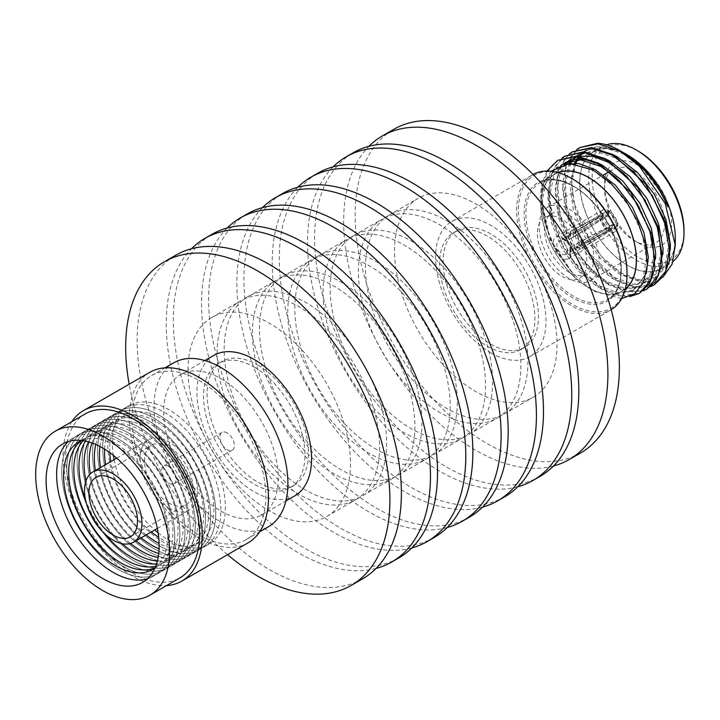 <?xml version="1.0" encoding="UTF-8"?>
<svg xmlns="http://www.w3.org/2000/svg" width="720" height="720" viewBox="0 0 720 720"><rect width="100%" height="100%" fill="white"/><g stroke="black" fill="none" stroke-linecap="round" stroke-linejoin="round"><path stroke-width="0.54" stroke-dasharray="3.6 2.7" d="M487.26 346.185A67.437 38.934 -120 0 0 520.974 349.524A67.437 38.934 -120 0 0 531.315 295.479A67.437 38.934 -120 0 0 487.26 236.052A67.437 38.934 -120 0 0 453.537 232.713A67.437 38.934 -120 0 0 443.196 286.749A67.437 38.934 -120 0 0 487.26 346.185M490.788 344.142A67.437 38.934 -120 0 0 524.511 347.481A67.437 38.934 -120 0 0 534.843 293.436A67.437 38.934 -120 0 0 490.788 234.009A67.437 38.934 -120 0 0 457.065 230.67A67.437 38.934 -120 0 0 446.733 284.715A67.437 38.934 -120 0 0 490.788 344.142M627.039 273.123A76.806 44.343 60 0 1 572.724 304.479A76.806 44.343 60 0 1 518.418 210.411A76.806 44.343 60 0 1 572.724 179.055M533.106 174.51A78.057 45.063 -120 0 0 532.818 174.681A78.057 45.063 -120 0 0 520.857 237.231A78.057 45.063 -120 0 0 571.842 306.009A78.057 45.063 -120 0 0 610.875 309.879A78.057 45.063 -120 0 0 611.163 309.708M566.811 237.609L563.193 235.521L600.111 215.46A12.492 7.209 60 0 1 602.694 210.051A12.492 7.209 60 0 1 608.67 210.519L570.429 231.345L570.726 232.902L573.372 233.046L609.201 210.825A12.492 7.209 60 0 1 617.76 225.657L580.608 245.574L579.411 248.103L580.608 248.976L617.76 226.269A12.492 7.209 60 0 1 615.177 231.678A12.492 7.209 60 0 1 609.201 231.21L573.372 253.152L570.726 253.296L569.88 252.279L570.429 251.451L608.67 230.904A12.492 7.209 60 0 1 600.111 216.072L601.875 217.098L601.884 219.204L566.811 241.011L565.776 241.047L565.281 239.949L566.811 237.609L601.884 218.457A7.497 4.329 60 0 1 603.423 215.397A7.497 4.329 60 0 1 606.843 215.586L569.88 236.169L569.88 232.038L570.429 231.345L570.582 236.889L573.372 237.222L573.372 233.046M562.131 237.69A12.492 7.209 60 0 1 570.294 248.697A12.492 7.209 60 0 1 568.377 258.705A12.492 7.209 60 0 1 562.131 258.084A12.492 7.209 60 0 1 553.968 247.077A12.492 7.209 60 0 1 555.885 237.069A12.492 7.209 60 0 1 562.131 237.69M573.372 237.222L607.491 215.964A7.497 4.329 60 0 1 612.459 224.568L576.99 243.486L575.883 246.069L576.99 246.888L576.153 247.032L579.726 249.102L580.608 248.976L576.99 246.888L612.459 225.306L615.996 225.243A9.99 5.769 -120 0 1 609.201 229.167L607.491 228.177L573.372 248.976L570.582 249.129L569.88 248.148L570.429 247.275L606.843 227.808A7.497 4.329 60 0 1 601.884 219.204M573.372 253.152L573.372 248.976M562.131 241.767A7.497 4.329 -120 0 0 558.387 241.398A7.497 4.329 -120 0 0 557.235 247.401A7.497 4.329 -120 0 0 562.131 254.007A7.497 4.329 -120 0 0 565.875 254.376A7.497 4.329 -120 0 0 567.027 248.373A7.497 4.329 -120 0 0 562.131 241.767M562.131 219.33A34.965 20.187 -120 0 0 544.644 217.602A34.965 20.187 -120 0 0 539.289 245.628A34.965 20.187 -120 0 0 562.131 276.435A34.965 20.187 -120 0 0 579.618 278.172A34.965 20.187 -120 0 0 584.973 250.146A34.965 20.187 -120 0 0 562.131 219.33M569.196 272.358A34.965 20.187 60 0 1 546.354 241.542A34.965 20.187 60 0 1 551.709 213.525A34.965 20.187 60 0 1 569.196 215.253A34.965 20.187 60 0 1 592.038 246.069A34.965 20.187 60 0 1 586.683 274.095A34.965 20.187 60 0 1 569.196 272.358M684 230.553A64.944 37.494 60 0 1 638.082 257.067A64.944 37.494 60 0 1 592.155 177.525A64.944 37.494 60 0 1 638.082 151.011M606.582 144.837A67.437 38.934 -120 0 0 602.595 146.655A67.437 38.934 -120 0 0 592.254 200.691A67.437 38.934 -120 0 0 636.309 260.127A67.437 38.934 -120 0 0 670.032 263.466A67.437 38.934 -120 0 0 673.074 261.36M638.082 165.285A47.457 27.396 -120 0 0 604.521 184.662A47.457 27.396 -120 0 0 638.082 242.784L638.082 242.784A47.457 27.396 -120 0 0 671.634 223.416A47.457 27.396 -120 0 0 638.082 165.285M634.545 240.75L638.082 242.784L634.545 240.75A42.462 24.516 60 0 1 604.521 188.739A42.462 24.516 60 0 1 613.314 169.308A42.462 24.516 60 0 1 634.545 171.405A42.462 24.516 60 0 1 662.283 208.827A42.462 24.516 60 0 1 655.776 242.856A42.462 24.516 60 0 1 634.545 240.75M569.196 278.478A42.462 24.516 60 0 1 541.458 241.056A42.462 24.516 60 0 1 547.965 207.036A42.462 24.516 60 0 1 569.196 209.133A42.462 24.516 60 0 1 596.934 246.555A42.462 24.516 60 0 1 590.427 280.584A42.462 24.516 60 0 1 569.196 278.478M625.32 288.945A67.437 38.934 60 0 1 622.341 290.997A67.437 38.934 60 0 1 588.627 287.658A67.437 38.934 60 0 1 544.563 228.231A67.437 38.934 60 0 1 554.904 174.186A67.437 38.934 60 0 1 558.162 172.638M627.48 155.088A67.437 38.934 60 0 1 671.535 214.524A67.437 38.934 60 0 1 661.203 268.56A67.437 38.934 60 0 1 627.48 265.221A67.437 38.934 60 0 1 583.425 205.794A67.437 38.934 60 0 1 593.757 151.749A67.437 38.934 60 0 1 627.48 155.088M561.906 158.175L551.709 172.143L547.929 192.357L551.673 219.438L563.175 247.284L580.617 271.701L601.281 289.017L615.96 295.461L629.694 296.622M565.911 155.574L555.939 165.186L550.503 178.128L548.946 197.793L552.51 218.736L573.264 261.117L602.172 288.504L621.585 295.947L640.287 292.896M569.268 153.927L559.062 167.895L555.291 188.109L559.026 215.19L570.537 243.036L587.979 267.453L608.643 284.769L627.093 292.05L643.374 290.781M573.264 151.326L564.543 159.156L557.19 177.039L559.917 214.659L578.277 253.566L594.414 272.592L609.534 284.247L632.799 292.068L647.64 288.648M576.63 149.679L566.424 163.647L562.644 183.861L566.388 210.942L577.89 238.788L595.341 263.205L616.005 280.521L634.446 287.802L650.736 286.533M580.626 147.078L570.87 156.375L564.876 171.135L566.676 208.143L586.413 250.434L616.896 279.999L634.842 287.199L655.002 284.4M547.02 171.027L542.25 182.916A78.057 45.063 60 0 0 540.828 196.452A78.057 45.063 60 0 0 548.568 233.451C559.557 259.875 575.127 279.261 595.26 291.609L621.567 298.656M558.549 159.822L547.641 170.964L542.016 188.46L542.286 209.16L548.568 233.451M675.279 237.753A67.59 39.024 60 0 1 627.48 265.347A67.59 39.024 60 0 1 579.69 182.565A67.59 39.024 60 0 1 627.48 154.971M663.102 276.966L644.76 282.402L622.161 274.563L605.79 261.477L591.183 243.522L573.048 200.637L571.482 180.099L575.397 163.071L584.415 151.362L597.654 146.241L622.719 152.244M557.928 172.566A67.59 39.024 -120 0 0 540.828 204.993A67.59 39.024 -120 0 0 588.627 287.775A67.59 39.024 -120 0 0 625.257 289.188M588.627 287.775L595.26 291.609M490.788 352.809A78.057 45.063 -120 0 0 529.812 356.679A78.057 45.063 -120 0 0 541.782 294.129A78.057 45.063 -120 0 0 490.788 225.342A78.057 45.063 -120 0 0 451.764 221.481A78.057 45.063 -120 0 0 439.794 284.022A78.057 45.063 -120 0 0 490.788 352.809M551.025 171.234L543.933 182.61L540.828 201.078L550.062 240.273L574.47 276.03L550.08 238.95L540.828 197.172L542.25 182.916M621.243 151.371C613.134 146.7 605.241 143.991 597.564 143.244M612.459 225.306A7.497 4.329 60 0 1 610.92 228.375A7.497 4.329 60 0 1 607.491 228.177M606.843 227.808L608.67 228.861L608.67 230.904M601.875 217.098A9.99 5.769 -120 0 0 608.67 228.861M608.67 210.519L608.67 212.562L606.843 215.586M608.67 212.562A9.99 5.769 -120 0 0 601.875 216.486L600.111 215.46M601.884 218.457L601.875 216.486M607.491 215.964L609.201 212.868A9.99 5.769 -120 0 1 615.996 224.631L612.459 224.568M617.76 225.657L615.996 224.631M609.201 210.825L609.201 212.868M580.608 245.574L576.99 243.486M579.411 248.103L575.883 246.069M617.76 226.269L615.996 225.243M609.201 229.167L609.201 231.21M570.582 249.129L570.582 253.206M570.429 247.275L570.429 251.451M600.111 216.072L563.193 238.923L566.811 241.011M565.281 239.949L561.753 237.906L563.193 235.521M563.193 238.923L562.203 238.977L561.753 237.906M570.582 232.812L570.582 236.889M597.654 146.241L586.701 150.138M584.325 151.839L583.29 152.721M580.959 155.061L580.23 155.925M579.834 156.429L579.384 157.014M575.811 163.143L571.698 183.258L575.136 208.395L585.774 234.234L601.92 256.905L621.045 272.979L640.179 280.053L656.325 277.092L665.964 266.688L670.257 250.092M614.538 155.412L595.971 150.255L579.339 154.386M576.972 156.087L575.928 156.969M573.606 159.309L572.877 160.173M570.825 163.008L564.336 187.506L567.774 212.643L578.412 238.491L594.558 261.153L613.692 277.227L632.817 284.301L648.963 281.34L658.611 270.936L662.904 254.331M607.185 159.66L588.609 154.512L571.986 158.634M569.394 160.515L568.566 161.217M566.244 163.566L559.476 175.824L556.983 191.754L560.421 216.891L571.05 242.739L587.196 265.401L606.33 281.475L625.455 288.549L641.601 285.597L651.24 275.193L655.542 258.606M599.841 163.917L590.895 160.407M543.933 182.61L556.335 167.643L573.399 164.151L593.451 170.694L613.494 186.237L630.567 208.377L642.123 233.694L646.479 258.3L643.041 278.397L632.403 290.907L616.257 293.859L597.132 286.785L577.998 270.711L561.852 248.049L551.214 222.201L547.785 197.064L552.141 176.427L563.697 163.395L565.533 162.333L553.977 175.365L549.621 196.002L553.059 221.139L563.697 246.987L579.843 269.649L598.968 285.723L618.102 292.797L634.248 289.845L646.245 273.627M563.427 164.286L558.171 166.581L546.615 179.613L542.259 200.25L545.697 225.387L556.335 251.235L574.47 276.03M667.926 206.901L660.006 191.385L642.933 169.245L622.89 153.702L602.838 147.159L585.774 150.651L587.61 149.589M583.947 151.803L583.218 152.334M583.11 152.415L582.264 153.081M579.879 155.304L579.123 156.123M578.97 156.303L578.484 156.879M574.524 163.035L569.862 184.32L573.3 209.457L583.929 235.305L600.075 257.967L619.209 274.041L638.334 281.115L654.48 278.154L665.118 265.653L668.556 245.547L664.2 220.95L652.644 195.633L635.58 173.493L615.528 157.95L595.476 151.407L578.412 154.899L580.248 153.837M576.594 156.051L575.856 156.582M575.748 156.663L574.911 157.329M569.646 163.08L562.5 188.568L565.938 213.705L576.576 239.553L592.722 262.215L611.847 278.289L630.972 285.363L647.127 282.402L657.756 269.901L661.194 249.795L656.838 225.198L645.282 199.881L623.961 173.664M578.538 156.249L572.895 158.085M568.395 160.911L567.549 161.577M565.155 163.8L557.838 176.274L555.138 192.816L558.576 217.953L569.214 243.801L585.36 266.463L604.485 282.537L623.619 289.611L639.765 286.659L650.403 274.149L653.841 254.043L649.476 229.446L637.92 204.129L616.608 177.912M257.787 365.049A71.703 41.4 60 0 1 304.632 428.238A71.703 41.4 60 0 1 293.643 485.694A71.703 41.4 60 0 1 257.787 482.148A71.703 41.4 60 0 1 210.942 418.959A71.703 41.4 60 0 1 221.931 361.503A71.703 41.4 60 0 1 257.787 365.049M254.25 367.092A71.703 41.4 60 0 1 301.095 430.281A71.703 41.4 60 0 1 290.106 487.737A71.703 41.4 60 0 1 254.25 484.182A71.703 41.4 60 0 1 207.414 420.993A71.703 41.4 60 0 1 218.403 363.537A71.703 41.4 60 0 1 254.25 367.092M147.492 578.763A79.929 46.152 -120 0 0 153.099 576.333A79.929 46.152 -120 0 0 165.357 512.28A79.929 46.152 -120 0 0 113.139 441.846A79.929 46.152 -120 0 0 73.17 437.886A79.929 46.152 -120 0 0 68.265 441.531M85.311 413.865A94.671 54.657 -120 0 0 70.803 489.726A94.671 54.657 -120 0 0 132.642 573.147A94.671 54.657 -120 0 0 179.973 577.836M81.576 440.469A73.683 42.543 60 0 1 115.686 445.473A73.683 42.543 60 0 1 163.08 507.996A73.683 42.543 60 0 1 155.07 567.765M118.233 569.43A79.929 46.152 60 0 1 66.024 498.996A79.929 46.152 60 0 1 78.273 434.943A79.929 46.152 60 0 1 118.233 438.903A79.929 46.152 60 0 1 170.451 509.337A79.929 46.152 60 0 1 158.202 573.39A79.929 46.152 60 0 1 118.233 569.43M118.26 438.894A79.929 46.152 -120 0 0 78.291 434.934A79.929 46.152 -120 0 0 66.042 498.978A79.929 46.152 -120 0 0 118.26 569.412A79.929 46.152 -120 0 0 158.22 573.372A79.929 46.152 -120 0 0 170.478 509.328A79.929 46.152 -120 0 0 118.26 438.894M81.495 440.505A73.683 42.543 60 0 1 120.807 442.521A73.683 42.543 60 0 1 169.614 509.778A73.683 42.543 60 0 1 154.998 567.819M123.363 566.469A79.929 46.152 60 0 1 71.145 496.035A79.929 46.152 60 0 1 83.394 431.991A79.929 46.152 60 0 1 123.363 435.951A79.929 46.152 60 0 1 175.572 506.385A79.929 46.152 60 0 1 163.323 570.429A79.929 46.152 60 0 1 123.363 566.469M123.381 435.933A79.929 46.152 -120 0 0 83.421 431.973A79.929 46.152 -120 0 0 71.163 496.026A79.929 46.152 -120 0 0 123.381 566.46A79.929 46.152 -120 0 0 163.35 570.42A79.929 46.152 -120 0 0 175.599 506.367A79.929 46.152 -120 0 0 123.381 435.933M83.151 440.676A73.683 42.543 60 0 1 125.928 439.56A73.683 42.543 60 0 1 175.644 510.426A73.683 42.543 60 0 1 155.682 566.289M128.484 563.517A79.929 46.152 60 0 1 76.266 493.083A79.929 46.152 60 0 1 88.515 429.03A79.929 46.152 60 0 1 128.484 432.99A79.929 46.152 60 0 1 180.693 503.424A79.929 46.152 60 0 1 168.444 567.477A79.929 46.152 60 0 1 128.484 563.517M128.502 432.972A79.929 46.152 -120 0 0 88.542 429.021A79.929 46.152 -120 0 0 76.284 493.065A79.929 46.152 -120 0 0 128.502 563.499A79.929 46.152 -120 0 0 168.471 567.459A79.929 46.152 -120 0 0 180.72 503.415A79.929 46.152 -120 0 0 128.502 432.972M105.768 534.771A73.683 42.543 60 0 1 85.5 499.662M85.59 441.126A73.683 42.543 60 0 1 131.049 436.599A73.683 42.543 60 0 1 181.467 510.687A73.683 42.543 60 0 1 156.51 563.958M133.605 560.556A79.929 46.152 60 0 1 81.387 490.122A79.929 46.152 60 0 1 93.636 426.078A79.929 46.152 60 0 1 133.605 430.029A79.929 46.152 -120 0 0 93.663 426.06A79.929 46.152 -120 0 0 81.405 490.113A79.929 46.152 -120 0 0 133.623 560.547A79.929 46.152 -120 0 0 173.592 564.507A79.929 46.152 -120 0 0 185.841 500.454A79.929 46.152 -120 0 0 133.623 430.02A79.929 46.152 60 0 1 185.823 500.463A79.929 46.152 60 0 1 173.565 564.516A79.929 46.152 60 0 1 133.605 560.556M122.238 543.735A73.683 42.543 60 0 1 85.968 480.915M88.578 441.864A73.683 42.543 60 0 1 136.179 433.647A73.683 42.543 60 0 1 187.137 510.732A73.683 42.543 60 0 1 157.365 561.006M138.726 557.604A79.929 46.152 60 0 1 86.508 487.17A79.929 46.152 60 0 1 98.757 423.117A79.929 46.152 60 0 1 138.726 427.077A79.929 46.152 60 0 1 190.944 497.511A79.929 46.152 60 0 1 178.686 561.555A79.929 46.152 60 0 1 138.726 557.604A79.929 46.152 -120 0 0 178.713 561.546A79.929 46.152 -120 0 0 190.962 497.493A79.929 46.152 -120 0 0 138.744 427.059A79.929 46.152 -120 0 0 98.784 423.099A79.929 46.152 -120 0 0 86.535 487.152A79.929 46.152 -120 0 0 138.744 557.586M130.527 543.492A73.683 42.543 60 0 1 90.324 473.859M91.989 442.953A73.683 42.543 60 0 1 141.3 430.686A73.683 42.543 60 0 1 192.699 510.678A73.683 42.543 60 0 1 158.13 557.505M143.847 554.643A79.929 46.152 60 0 1 91.629 484.209A79.929 46.152 60 0 1 103.878 420.156A79.929 46.152 60 0 1 143.847 424.116A79.929 46.152 -120 0 0 103.905 420.147A79.929 46.152 -120 0 0 91.656 484.191A79.929 46.152 -120 0 0 143.874 554.634A79.929 46.152 -120 0 0 183.834 558.585A79.929 46.152 60 0 1 143.847 554.643M135.963 540.801A73.683 42.543 60 0 1 95.373 470.493M95.787 444.456A73.683 42.543 60 0 1 146.421 427.734A73.683 42.543 60 0 1 198.153 510.606A73.683 42.543 60 0 1 158.724 553.464M148.968 551.682A79.929 46.152 60 0 1 96.75 481.248A79.929 46.152 60 0 1 109.008 417.204A79.929 46.152 60 0 1 148.968 421.164A79.929 46.152 60 0 1 201.186 491.598A79.929 46.152 60 0 1 188.937 555.642A79.929 46.152 60 0 1 148.968 551.682M148.995 421.146A79.929 46.152 -120 0 0 109.026 417.186A79.929 46.152 -120 0 0 96.777 481.239A79.929 46.152 -120 0 0 148.995 551.673A79.929 46.152 -120 0 0 188.955 555.633A79.929 46.152 -120 0 0 201.213 491.58A79.929 46.152 -120 0 0 148.995 421.146M141.084 537.84A73.683 42.543 60 0 1 100.494 467.541M99.99 446.472A73.683 42.543 60 0 1 151.542 424.773A73.683 42.543 60 0 1 203.508 510.579A73.683 42.543 60 0 1 159.075 548.82M154.089 548.73A79.929 46.152 60 0 1 101.871 478.296A79.929 46.152 60 0 1 114.129 414.243A79.929 46.152 60 0 1 154.089 418.203A79.929 46.152 60 0 1 206.307 488.637A79.929 46.152 60 0 1 194.058 552.69A79.929 46.152 60 0 1 154.089 548.73M154.116 418.194A79.929 46.152 -120 0 0 114.147 414.234A79.929 46.152 -120 0 0 101.898 478.278A79.929 46.152 -120 0 0 154.116 548.712A79.929 46.152 -120 0 0 194.076 552.672A79.929 46.152 -120 0 0 206.334 488.628A79.929 46.152 -120 0 0 154.116 418.194M146.205 534.888A73.683 42.543 60 0 1 105.624 464.58M104.616 449.118A73.683 42.543 60 0 1 156.663 421.821A73.683 42.543 60 0 1 208.755 510.651A73.683 42.543 60 0 1 159.102 543.483M159.21 545.769A79.929 46.152 60 0 1 106.992 475.335A79.929 46.152 60 0 1 119.25 411.291A79.929 46.152 60 0 1 159.21 415.251A79.929 46.152 60 0 1 211.428 485.685A79.929 46.152 60 0 1 199.179 549.729A79.929 46.152 60 0 1 159.21 545.769M164.331 542.817A79.929 46.152 60 0 1 112.122 472.383A79.929 46.152 60 0 1 124.371 408.33A79.929 46.152 60 0 1 164.331 412.29A79.929 46.152 60 0 1 216.549 482.724A79.929 46.152 60 0 1 204.3 546.777A79.929 46.152 60 0 1 164.331 542.817M158.103 532.818A79.929 46.152 -120 0 0 168.849 540.207A79.929 46.152 -120 0 0 208.818 544.167A79.929 46.152 -120 0 0 221.067 480.114A79.929 46.152 -120 0 0 168.849 409.68A79.929 46.152 -120 0 0 128.889 405.72A79.929 46.152 -120 0 0 113.364 455.319M114.129 459.675A79.929 46.152 -120 0 0 154.719 529.974M168.849 508.086A40.59 23.436 -120 0 0 189.144 510.093A40.59 23.436 -120 0 0 195.363 477.576A40.59 23.436 -120 0 0 168.849 441.801A40.59 23.436 -120 0 0 148.554 439.794A40.59 23.436 -120 0 0 142.335 472.32A40.59 23.436 -120 0 0 168.849 508.086M168.849 502.992A34.344 19.827 60 0 1 146.412 472.725A34.344 19.827 60 0 1 151.677 445.203A34.344 19.827 60 0 1 168.849 446.904A34.344 19.827 60 0 1 191.286 477.171A34.344 19.827 60 0 1 186.021 504.693A34.344 19.827 60 0 1 168.849 502.992M159.237 415.233A79.929 46.152 -120 0 0 119.268 411.273A79.929 46.152 -120 0 0 107.019 475.326A79.929 46.152 -120 0 0 159.237 545.76A79.929 46.152 -120 0 0 199.197 549.72A79.929 46.152 -120 0 0 211.455 485.667A79.929 46.152 -120 0 0 159.237 415.233M109.773 452.583A73.683 42.543 60 0 1 161.784 418.86A73.683 42.543 60 0 1 213.885 509.103A73.683 42.543 60 0 1 161.784 539.19A73.683 42.543 60 0 1 158.679 537.291M151.335 531.927A73.683 42.543 60 0 1 110.745 461.628M198.873 380.313A94.671 54.657 60 0 1 260.721 463.734A94.671 54.657 60 0 1 246.213 539.595A94.671 54.657 60 0 1 198.873 534.906A94.671 54.657 60 0 1 137.034 451.485A94.671 54.657 60 0 1 151.542 375.624A94.671 54.657 60 0 1 198.873 380.313M173.619 362.88A94.671 54.657 -120 0 0 159.111 438.741A94.671 54.657 -120 0 0 220.95 522.162A94.671 54.657 -120 0 0 268.29 526.851M248.085 542.835A98.415 56.817 60 0 1 198.873 537.966A98.415 56.817 60 0 1 134.586 451.242A98.415 56.817 60 0 1 149.67 372.384M71.865 421.632A98.415 56.817 -120 0 0 132.642 576.207A98.415 56.817 -120 0 0 166.527 585.594M168.849 466.587A10.242 5.913 -120 0 0 163.728 466.074A10.242 5.913 -120 0 0 162.162 474.282A10.242 5.913 -120 0 0 168.849 483.309A10.242 5.913 -120 0 0 173.97 483.813A10.242 5.913 -120 0 0 175.545 475.605A10.242 5.913 -120 0 0 168.849 466.587M227.133 432.936A10.242 5.913 -120 0 0 222.012 432.423A10.242 5.913 -120 0 0 220.446 440.631A10.242 5.913 -120 0 0 227.133 449.658A10.242 5.913 -120 0 0 232.254 450.162A10.242 5.913 -120 0 0 233.829 441.954A10.242 5.913 -120 0 0 227.133 432.936M220.95 511.047A81.054 46.8 -120 0 0 261.477 515.061A81.054 46.8 -120 0 0 273.906 450.108A81.054 46.8 -120 0 0 220.95 378.684A81.054 46.8 -120 0 0 180.423 374.67A81.054 46.8 -120 0 0 168.003 439.623A81.054 46.8 -120 0 0 220.95 511.047M294.777 495.828A81.054 46.8 60 0 1 254.25 491.814A81.054 46.8 60 0 1 201.303 420.39A81.054 46.8 60 0 1 213.732 355.446M143.847 424.116A79.929 46.152 60 0 1 196.065 494.55A79.929 46.152 60 0 1 183.807 558.603A79.929 46.152 -120 0 0 196.083 494.541A79.929 46.152 -120 0 0 143.874 424.107M553.518 465.975A186.84 107.874 60 0 1 415.845 399.105A186.84 107.874 60 0 1 343.656 221.463A186.84 107.874 60 0 1 368.955 146.295M580.68 452.925A186.84 107.874 60 0 1 436.698 402.867A186.84 107.874 60 0 1 355.14 214.839A186.84 107.874 60 0 1 393.831 129.303M365.454 267.624A114.903 66.339 60 0 1 389.25 215.019A114.903 66.339 60 0 1 477.792 245.808A114.903 66.339 60 0 1 527.949 361.44A114.903 66.339 60 0 1 504.153 414.036A114.903 66.339 60 0 1 415.611 383.256A114.903 66.339 60 0 1 365.454 267.624M394.533 250.839A114.903 66.339 60 0 1 418.329 198.234A114.903 66.339 60 0 1 506.871 229.023A114.903 66.339 60 0 1 557.019 344.655A114.903 66.339 60 0 1 533.223 397.251A114.903 66.339 60 0 1 444.681 366.471A114.903 66.339 60 0 1 394.533 250.839M517.851 486.72A186.84 107.874 60 0 1 379.962 420.264A186.84 107.874 60 0 1 307.521 242.334A186.84 107.874 60 0 1 333.162 166.815M540.126 476.343A186.84 107.874 60 0 1 396.144 426.285A186.84 107.874 60 0 1 314.586 238.248A186.84 107.874 60 0 1 353.277 152.721M330.129 288.018A114.903 66.339 60 0 1 353.925 235.413A114.903 66.339 60 0 1 442.467 266.202A114.903 66.339 60 0 1 492.624 381.834A114.903 66.339 60 0 1 468.828 434.43A114.903 66.339 60 0 1 380.286 403.65A114.903 66.339 60 0 1 330.129 288.018M358.389 271.701A114.903 66.339 60 0 1 382.185 219.105A114.903 66.339 60 0 1 470.727 249.885A114.903 66.339 60 0 1 520.884 365.517A114.903 66.339 60 0 1 497.088 418.113A114.903 66.339 60 0 1 408.546 387.333A114.903 66.339 60 0 1 358.389 271.701M482.526 507.114A186.84 107.874 60 0 1 344.637 440.658A186.84 107.874 60 0 1 272.196 262.728A186.84 107.874 60 0 1 297.837 187.209M504.801 496.737A186.84 107.874 60 0 1 360.819 446.679A186.84 107.874 60 0 1 279.261 258.642A186.84 107.874 60 0 1 317.961 173.115M294.804 308.412A114.903 66.339 60 0 1 318.609 255.816A114.903 66.339 60 0 1 407.142 286.596A114.903 66.339 60 0 1 457.299 402.228A114.903 66.339 60 0 1 433.503 454.824A114.903 66.339 60 0 1 344.961 424.044A114.903 66.339 60 0 1 294.804 308.412M323.064 292.095A114.903 66.339 60 0 1 346.86 239.499A114.903 66.339 60 0 1 435.402 270.279A114.903 66.339 60 0 1 485.559 385.911A114.903 66.339 60 0 1 461.763 438.507A114.903 66.339 60 0 1 373.221 407.727A114.903 66.339 60 0 1 323.064 292.095M447.201 527.508A186.84 107.874 60 0 1 309.321 461.052A186.84 107.874 60 0 1 236.871 283.122A186.84 107.874 60 0 1 262.512 207.603M469.476 517.131A186.84 107.874 60 0 1 325.494 467.073A186.84 107.874 60 0 1 243.936 279.036A186.84 107.874 60 0 1 282.636 193.509M259.479 328.806A114.903 66.339 60 0 1 283.284 276.21A114.903 66.339 60 0 1 371.817 306.99A114.903 66.339 60 0 1 421.974 422.622A114.903 66.339 60 0 1 398.178 475.218A114.903 66.339 60 0 1 309.636 444.438A114.903 66.339 60 0 1 259.479 328.806M287.739 312.489A114.903 66.339 60 0 1 311.544 259.893A114.903 66.339 60 0 1 400.077 290.673A114.903 66.339 60 0 1 450.234 406.305A114.903 66.339 60 0 1 426.438 458.901A114.903 66.339 60 0 1 337.896 428.121A114.903 66.339 60 0 1 287.739 312.489M411.885 547.902A186.84 107.874 60 0 1 273.996 481.455A186.84 107.874 60 0 1 201.546 303.516A186.84 107.874 60 0 1 227.187 227.997M434.151 537.525A186.84 107.874 60 0 1 290.169 487.467A186.84 107.874 60 0 1 208.611 299.43A186.84 107.874 60 0 1 247.311 213.903M224.163 349.2A114.903 66.339 60 0 1 247.959 296.604A114.903 66.339 60 0 1 336.501 327.384A114.903 66.339 60 0 1 386.649 443.016A114.903 66.339 60 0 1 362.853 495.612A114.903 66.339 60 0 1 274.311 464.832A114.903 66.339 60 0 1 224.163 349.2M252.423 332.883A114.903 66.339 60 0 1 276.219 280.287A114.903 66.339 60 0 1 364.752 311.067A114.903 66.339 60 0 1 414.909 426.699A114.903 66.339 60 0 1 391.113 479.295A114.903 66.339 60 0 1 302.571 448.515A114.903 66.339 60 0 1 252.423 332.883M376.083 568.422A186.84 107.874 60 0 1 238.41 501.543A186.84 107.874 60 0 1 166.221 323.91A186.84 107.874 60 0 1 191.52 248.733M398.826 557.919A186.84 107.874 60 0 1 254.844 507.861A186.84 107.874 60 0 1 173.286 319.824A186.84 107.874 60 0 1 211.986 234.297M188.019 370.062A114.903 66.339 60 0 1 211.815 317.466A114.903 66.339 60 0 1 300.357 348.246A114.903 66.339 60 0 1 350.514 463.878A114.903 66.339 60 0 1 326.718 516.474A114.903 66.339 60 0 1 238.176 485.694A114.903 66.339 60 0 1 188.019 370.062M217.098 353.277A114.903 66.339 60 0 1 240.894 300.681A114.903 66.339 60 0 1 329.436 331.461A114.903 66.339 60 0 1 379.584 447.093A114.903 66.339 60 0 1 355.788 499.689A114.903 66.339 60 0 1 267.246 468.909A114.903 66.339 60 0 1 217.098 353.277M362.691 578.781A186.84 107.874 60 0 1 218.709 528.723A186.84 107.874 60 0 1 137.151 340.695A186.84 107.874 60 0 1 175.842 255.159M227.583 554.679A186.84 107.874 60 0 1 129.168 384.219M573.615 296.325A67.437 38.934 60 0 1 529.551 236.898A67.437 38.934 60 0 1 539.892 182.853A67.437 38.934 60 0 1 573.615 186.192A67.437 38.934 60 0 1 617.67 245.619A67.437 38.934 60 0 1 607.329 299.664A67.437 38.934 60 0 1 573.615 296.325M572.724 185.679A68.688 39.654 -120 0 0 524.16 213.723A68.688 39.654 -120 0 0 572.724 297.855A68.688 39.654 -120 0 0 621.297 269.811A68.688 39.654 -120 0 0 572.724 185.679M520.974 349.524L524.511 347.481M615.177 231.678L568.377 258.705M603.423 215.397L558.387 241.398M551.709 213.525L544.644 217.602M554.904 174.186L539.892 182.853C548.793 177.858 559.827 178.992 572.985 186.255C614.331 207.297 636.984 287.127 607.329 299.664L622.341 290.997M604.521 188.739L604.521 184.662M547.965 207.036L603.558 174.942M609.075 171.756L613.314 169.308M661.203 268.56L670.032 263.466M529.812 356.679L610.875 309.879M451.764 221.481L532.818 174.681M540.828 204.993L540.828 201.078M540.828 197.172L540.828 196.452M593.757 151.749L602.595 146.655M590.427 280.584L655.776 242.856M586.683 274.095L579.618 278.172M610.92 228.375L565.875 254.376M569.88 248.148L569.88 252.279M562.203 238.977L565.776 241.047M602.694 210.051L555.885 237.069M654.48 278.154L656.325 277.092M647.127 282.402L648.963 281.34M639.765 286.659L641.601 285.597M632.403 290.907L634.248 289.845M556.335 167.643L558.171 166.581M453.537 232.713L457.065 230.67M293.643 485.694L290.106 487.737M73.17 437.886L62.649 443.961M128.889 405.72L124.371 408.33M157.338 528.462L189.144 510.093M96.039 477.324L151.677 445.203M246.213 539.595L259.659 531.828M222.012 432.423L163.728 466.074M261.477 515.061L285.939 500.94M180.423 374.67L204.885 360.549M232.254 450.162L173.97 483.813M151.542 375.624L164.988 367.866M130.383 536.814L186.021 504.693M116.748 458.154L148.554 439.794M208.818 544.167L204.3 546.777M153.099 576.333L142.578 582.408M221.931 361.503L218.403 363.537M389.25 215.019L418.329 198.234M353.925 235.413L382.185 219.105M318.609 255.816L346.86 239.499M283.284 276.21L311.544 259.893M247.959 296.604L276.219 280.287M211.815 317.466L240.894 300.681M326.718 516.474L355.788 499.689M362.853 495.612L391.113 479.295M398.178 475.218L426.438 458.901M433.503 454.824L461.763 438.507M468.828 434.43L497.088 418.113M504.153 414.036L533.223 397.251"/><path stroke-width="1.08" d="M572.733 179.055L571.842 178.542L572.724 179.055A76.806 44.343 60 0 1 572.733 179.055A76.806 44.343 60 0 1 627.039 273.123L627.039 274.14A78.057 45.063 -120 0 0 571.842 178.542L571.842 178.542A78.057 45.063 -120 0 0 533.106 174.51M611.163 309.708A78.057 45.063 -120 0 0 627.039 274.14M638.082 151.011L636.309 149.994L638.082 151.011A64.944 37.494 60 0 1 684 230.553L684 232.587A67.437 38.934 -120 0 0 636.309 149.994L636.309 149.994A67.437 38.934 -120 0 0 606.582 144.837M673.074 261.36A67.437 38.934 -120 0 0 684 232.587M558.162 172.638A67.437 38.934 60 0 1 588.627 177.525A67.437 38.934 60 0 1 631.791 234.108A67.437 38.934 60 0 1 625.32 288.945M629.694 296.622L639.387 293.409L650.898 279.909L654.633 258.21L649.971 231.66L637.551 204.345L619.182 180.459L597.6 163.674L576.018 156.6L557.658 160.335L547.02 171.027M639.387 293.409L649.557 283.689L654.876 268.236L651.942 234.72L630.729 192.348L598.5 163.161L576.909 156.078L557.658 160.335M643.374 290.781L646.749 289.161L658.251 275.661L661.995 253.962L657.333 227.412L644.913 200.097L626.544 176.202L604.962 159.426L583.38 152.352L565.011 156.087L561.906 158.175M646.749 289.161L655.47 281.592L662.139 264.654L658.251 226.953L637.524 187.353L605.853 158.913L583.785 151.794L565.011 156.087M650.736 286.533L654.111 284.913L665.613 271.413L669.357 249.714L664.695 223.164L652.266 195.849L633.906 171.954L612.324 155.178L590.742 148.095L572.373 151.839L569.268 153.927M654.111 284.913L664.038 275.58L669.402 260.946L669.879 242.973L665.244 221.589L645.714 184.212L613.215 154.665L591.642 147.582L572.373 151.839M638.649 165.132L665.226 203.472L675.279 245.241L675.279 237.753A67.59 39.024 60 0 0 627.48 154.971L624.087 153.009C643.005 164.592 657.612 182.556 667.926 206.901C657.144 182.286 641.583 163.782 621.243 151.371L620.082 150.696A78.057 45.063 -120 0 1 638.649 165.132L619.677 150.93L598.095 143.847L579.735 147.591L576.63 149.679M620.082 150.696A78.057 45.063 -120 0 0 597.564 143.244L579.735 147.591M675.279 245.241L672.138 264.078L663.102 276.966M622.719 152.244L624.087 153.009M625.257 289.188A67.59 39.024 -120 0 0 631.935 234.261A67.59 39.024 -120 0 0 588.627 177.399A67.59 39.024 -120 0 0 557.928 172.566M621.567 298.656L634.689 293.733L643.581 282.15L647.298 265.077L645.39 244.332L638.001 222.111L625.896 200.799L610.308 182.754L592.929 169.956L569.421 163.503L551.025 171.234M586.701 150.138L584.325 151.839M583.29 152.721L580.959 155.061M580.23 155.925L579.834 156.429M579.384 157.014L575.811 163.143M670.257 250.092L670.392 244.485L666.036 219.888L654.48 194.571L637.416 172.431L617.364 156.888L614.538 155.412M579.339 154.386L576.972 156.087M575.928 156.969L573.606 159.309M572.877 160.173L570.825 163.008M662.904 254.331L663.039 248.733L658.683 224.136L647.127 198.819L630.054 176.679L610.011 161.136L607.185 159.66M571.986 158.634L569.394 160.515M568.566 161.217L566.244 163.566M655.542 258.606L655.677 252.981L651.321 228.384L639.765 203.067L622.701 180.927L602.649 165.384L599.841 163.917M590.895 160.407L577.143 158.823L565.533 162.333M646.245 273.627L648.315 257.229L643.959 232.632L632.403 207.315L615.339 185.175L595.287 169.632L578.583 163.512L563.427 164.286M585.774 150.651L583.947 151.803M582.264 153.081L579.879 155.304M578.484 156.879L574.524 163.035M578.412 154.899L576.594 156.051M574.911 157.329L569.646 163.08M623.961 173.664L608.166 162.198L592.785 156.33L578.538 156.249M571.05 159.147L568.395 160.911M567.549 161.577L565.155 163.8M616.608 177.912L600.813 166.446L580.761 159.903L563.697 163.395M102.618 447.921A79.929 46.152 -120 0 0 62.649 443.961A79.929 46.152 -120 0 0 50.4 508.014A79.929 46.152 -120 0 0 102.618 578.448A79.929 46.152 -120 0 0 142.578 582.408A79.929 46.152 -120 0 0 154.836 518.355A79.929 46.152 -120 0 0 102.618 447.921M68.265 441.531A79.929 46.152 -120 0 0 62.46 506.754A79.929 46.152 -120 0 0 113.139 572.373A79.929 46.152 -120 0 0 147.492 578.763M102.618 590.481A94.671 54.657 -120 0 0 149.949 595.17A94.671 54.657 -120 0 0 164.457 519.309A94.671 54.657 -120 0 0 102.618 435.888A94.671 54.657 -120 0 0 55.287 431.199A94.671 54.657 -120 0 0 40.77 507.06A94.671 54.657 -120 0 0 102.618 590.481M149.949 595.17L179.973 577.836A94.671 54.657 -120 0 0 194.49 501.975A94.671 54.657 -120 0 0 132.642 418.554A94.671 54.657 -120 0 0 85.311 413.865L55.287 431.199M155.07 567.765A73.683 42.543 60 0 1 115.686 565.803A73.683 42.543 60 0 1 66.87 498.465A73.683 42.543 60 0 1 81.576 440.469M154.998 567.819A73.683 42.543 60 0 1 120.807 562.842A73.683 42.543 60 0 1 73.395 500.247A73.683 42.543 60 0 1 81.495 440.505M155.682 566.289A73.683 42.543 60 0 1 125.928 559.89A73.683 42.543 60 0 1 79.758 500.931A73.683 42.543 60 0 1 83.151 440.676M156.51 563.958A73.683 42.543 60 0 1 131.049 556.929A73.683 42.543 60 0 1 105.768 534.771M85.5 499.662A73.683 42.543 60 0 1 85.59 441.126M157.365 561.006A73.683 42.543 60 0 1 136.179 553.977A73.683 42.543 60 0 1 122.238 543.735M85.968 480.915A73.683 42.543 60 0 1 88.578 441.864M158.13 557.505A73.683 42.543 60 0 1 141.3 551.016A73.683 42.543 60 0 1 130.527 543.492M90.324 473.859A73.683 42.543 60 0 1 91.989 442.953M158.724 553.464A73.683 42.543 60 0 1 146.421 548.064A73.683 42.543 60 0 1 135.963 540.801M95.373 470.493A73.683 42.543 60 0 1 95.787 444.456M159.075 548.82A73.683 42.543 60 0 1 151.542 545.103A73.683 42.543 60 0 1 141.084 537.84M100.494 467.541A73.683 42.543 60 0 1 99.99 446.472M159.102 543.483A73.683 42.543 60 0 1 156.663 542.142A73.683 42.543 60 0 1 146.205 534.888M105.624 464.58A73.683 42.543 60 0 1 104.616 449.118M113.364 455.319A79.929 46.152 -120 0 0 114.129 459.675M154.719 529.974A79.929 46.152 -120 0 0 158.103 532.818M113.211 540.207A40.59 23.436 -120 0 0 133.506 542.214A40.59 23.436 -120 0 0 139.734 509.697A40.59 23.436 -120 0 0 113.211 473.922A40.59 23.436 -120 0 0 92.916 471.915A40.59 23.436 -120 0 0 86.697 504.441A40.59 23.436 -120 0 0 113.211 540.207M113.211 479.025A34.344 19.827 -120 0 0 96.039 477.324A34.344 19.827 -120 0 0 90.774 504.846A34.344 19.827 -120 0 0 113.211 535.113A34.344 19.827 -120 0 0 130.383 536.814A34.344 19.827 -120 0 0 135.648 509.292A34.344 19.827 -120 0 0 113.211 479.025M158.679 537.291A73.683 42.543 60 0 1 151.335 531.927M110.745 461.628A73.683 42.543 60 0 1 109.773 452.583M259.659 531.828L268.29 526.851A94.671 54.657 -120 0 0 282.798 450.99A94.671 54.657 -120 0 0 220.95 367.569A94.671 54.657 -120 0 0 173.619 362.88L164.988 367.866M83.439 410.616L149.67 372.384A98.415 56.817 60 0 1 198.873 377.253A98.415 56.817 60 0 1 263.169 463.977A98.415 56.817 60 0 1 248.085 542.835L181.845 581.076A98.415 56.817 -120 0 0 196.938 502.218A98.415 56.817 -120 0 0 132.642 415.494A98.415 56.817 -120 0 0 83.439 410.616A98.415 56.817 -120 0 0 71.865 421.632M166.527 585.594A98.415 56.817 -120 0 0 181.845 581.076M204.885 360.549L213.732 355.446A81.054 46.8 60 0 1 254.25 359.46A81.054 46.8 60 0 1 307.206 430.884A81.054 46.8 60 0 1 294.777 495.828L285.939 500.94M368.955 146.295A186.84 107.874 60 0 1 382.356 135.936A186.84 107.874 60 0 1 526.338 185.985A186.84 107.874 60 0 1 607.896 374.022A186.84 107.874 60 0 1 569.196 459.558A186.84 107.874 60 0 1 553.518 465.975M382.356 135.936L393.831 129.303A186.84 107.874 60 0 1 537.813 179.361A186.84 107.874 60 0 1 619.371 367.389A186.84 107.874 60 0 1 580.68 452.925L569.196 459.558M333.162 166.815A186.84 107.874 60 0 1 346.212 156.798A186.84 107.874 60 0 1 490.194 206.856A186.84 107.874 60 0 1 571.752 394.884A186.84 107.874 60 0 1 533.061 480.42A186.84 107.874 60 0 1 517.851 486.72M346.212 156.798L353.277 152.721A186.84 107.874 60 0 1 497.259 202.77A186.84 107.874 60 0 1 578.817 390.807A186.84 107.874 60 0 1 540.126 476.343L533.061 480.42M297.837 187.209A186.84 107.874 60 0 1 310.896 177.192A186.84 107.874 60 0 1 454.869 227.25A186.84 107.874 60 0 1 536.427 415.278A186.84 107.874 60 0 1 497.736 500.814A186.84 107.874 60 0 1 482.526 507.114M310.896 177.192L317.961 173.115A186.84 107.874 60 0 1 461.934 223.173A186.84 107.874 60 0 1 543.492 411.201A186.84 107.874 60 0 1 504.801 496.737L497.736 500.814M262.512 207.603A186.84 107.874 60 0 1 275.571 197.586A186.84 107.874 60 0 1 419.553 247.644A186.84 107.874 60 0 1 501.111 435.672A186.84 107.874 60 0 1 462.411 521.208A186.84 107.874 60 0 1 447.201 527.508M275.571 197.586L282.636 193.509A186.84 107.874 60 0 1 426.618 243.567A186.84 107.874 60 0 1 508.176 431.595A186.84 107.874 60 0 1 469.476 517.131L462.411 521.208M227.187 227.997A186.84 107.874 60 0 1 240.246 217.98A186.84 107.874 60 0 1 384.228 268.038A186.84 107.874 60 0 1 465.786 456.066A186.84 107.874 60 0 1 427.086 541.602A186.84 107.874 60 0 1 411.885 547.902M240.246 217.98L247.311 213.903A186.84 107.874 60 0 1 391.293 263.961A186.84 107.874 60 0 1 472.851 451.989A186.84 107.874 60 0 1 434.151 537.525L427.086 541.602M191.52 248.733A186.84 107.874 60 0 1 204.921 238.374A186.84 107.874 60 0 1 348.903 288.432A186.84 107.874 60 0 1 430.461 476.46A186.84 107.874 60 0 1 391.761 561.996A186.84 107.874 60 0 1 376.083 568.422M204.921 238.374L211.986 234.297A186.84 107.874 60 0 1 355.968 284.355A186.84 107.874 60 0 1 437.526 472.383A186.84 107.874 60 0 1 398.826 557.919L391.761 561.996M129.168 384.219A186.84 107.874 60 0 1 125.667 347.319A186.84 107.874 60 0 1 164.367 261.783A186.84 107.874 60 0 1 308.349 311.841A186.84 107.874 60 0 1 389.907 499.878A186.84 107.874 60 0 1 351.207 585.414A186.84 107.874 60 0 1 227.583 554.679M164.367 261.783L175.842 255.159A186.84 107.874 60 0 1 319.824 305.217A186.84 107.874 60 0 1 401.382 493.245A186.84 107.874 60 0 1 362.691 578.781L351.207 585.414M603.558 174.942L609.075 171.756M133.506 542.214L157.338 528.462M92.916 471.915L116.748 458.154"/></g></svg>
